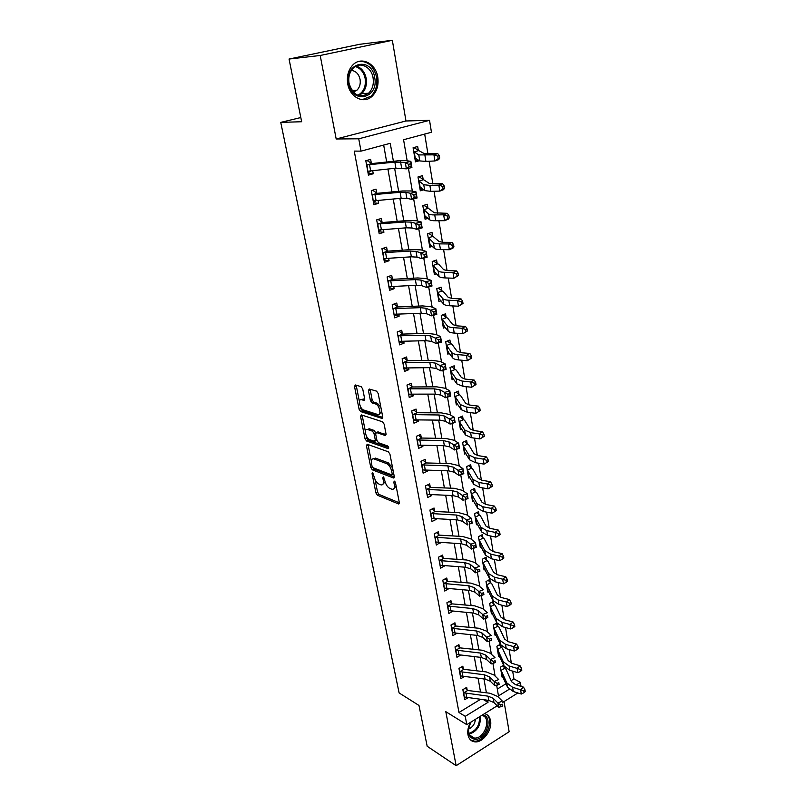 <?xml version="1.0" encoding="UTF-8"?>
<svg xmlns="http://www.w3.org/2000/svg" width="806" height="806" viewBox="0 0 806 806"><rect width="100%" height="100%" fill="white"/><g stroke="black" fill="none" stroke-linecap="round" stroke-linejoin="round"><path stroke-width="1.21" d="M372.584 472.669L372.05 473.646L375.928 492.95L377.43 495.227L398.597 503.972L399.313 502.571L395.484 482.794L394.325 481.132L393.802 482.139L394.305 484.708C394.769 488.013 393.993 489.524 391.978 489.262L389.862 488.436C387.505 487.167 385.862 484.698 384.925 481.021L383.354 476.86L382.79 477.837L383.293 480.376C383.767 483.64 383.021 485.152 381.057 484.9L379.001 484.094C376.694 482.854 375.082 480.416 374.155 476.789L372.584 472.669M347.749 83.915C349.885 97.425 363.909 104.327 372.09 96.277C376.976 91.421 378.87 85.003 377.752 77.033C375.818 63.402 361.3 56.047 352.927 64.873C348.303 69.82 346.57 76.167 347.749 83.915M470.543 722.347C468.185 726.639 467.319 730.8 467.964 734.83C468.921 739.173 471.288 741.52 475.097 741.883C483.106 742.729 492.496 729.752 490.532 720.675C489.766 716.796 487.771 714.459 484.547 713.653M362.72 388.966L361.159 386.658L355.295 384.956L354.529 386.558L359.103 409.287L360.635 411.564L381.873 418.385L382.709 416.813L378.195 393.499L376.614 391.162L369.249 389.016L368.453 390.638L370.397 400.562L371.969 402.879L375.596 403.987C379.697 405.045 381.812 416.017 377.651 414.465L363.657 410.012C359.728 409.005 357.562 398.245 361.592 399.695L363.889 400.401L364.675 398.819L362.72 388.966M370.125 389.268L372.13 399.857L373.692 402.164L371.969 402.879L373.702 402.174L377.329 403.272L375.596 403.987L377.329 403.272M289.052 59.04L359.607 44.3L392.341 40.3L320.204 55.483L289.052 59.04L301.656 121.736L280.74 122.381L399.111 692.928L418.979 705.462L427.18 746.265L456.146 765.7L445.799 711.668L466.795 724.675L465.253 716.333L458.977 712.484L354.257 151.095L361.017 151.135L358.741 138.793L429.527 120.326L431.452 132.265L403.574 139.73L407.161 160.797M320.204 55.483L336.183 138.975L358.741 138.793M367.204 444.257L366.428 445.718L370.82 467.551L372.332 469.827L393.53 477.998L394.275 476.558L389.943 454.171L388.371 451.823L367.204 444.257M365.017 438.706L360.544 416.43L361.29 414.899L382.538 421.8L384.13 424.147L386.034 433.96L385.228 435.502L376.432 432.51L375.667 434.031L376.926 440.419L378.477 442.736L387.555 445.92C388.804 447.159 388.986 448.055 388.119 448.62L366.539 440.983L365.017 438.706L366.7 437.99L366.256 435.784M456.146 765.7L509.14 731.747L504.042 701.552M458.977 712.484L480.477 699.356M480.537 692.082L478.089 678.269M476.779 670.834L474.271 656.678M472.951 649.253L470.382 634.735M469.072 627.32L466.432 612.439M465.122 605.024L462.422 589.78M461.113 582.375L458.342 566.739M457.032 559.344L454.191 543.315M452.891 535.94L449.98 519.497M448.67 512.142L445.688 495.277M444.388 487.932L441.325 470.644M440.026 463.319L436.892 445.587M435.593 438.283L432.379 420.097M431.089 412.813L427.785 394.154M426.495 386.89L423.11 367.748M421.83 360.514L418.344 340.878M417.075 333.674L413.508 313.524M412.229 306.351L408.571 285.667M407.302 278.523L403.544 257.305M402.295 250.192L398.436 228.41M397.177 221.348L393.217 198.981M391.978 191.959L387.908 168.998M386.679 162.016L383.676 145.07M465.314 688.193L467.188 690.107L466.684 687.367L462.856 689.664L464.709 699.719L467.923 697.774M461.405 667.015L463.339 668.97L462.835 666.179L458.967 668.446L460.841 678.672L464.256 676.657M457.435 645.515L459.44 647.49L458.916 644.669L455.007 646.896L456.921 657.283L460.528 655.197M453.405 623.663L455.471 625.678L454.947 622.806L450.997 625.003L452.932 635.551L456.77 633.395M449.305 601.457L451.431 603.503L450.907 600.591L446.907 602.757L448.882 613.477L452.841 611.22M445.134 578.889L447.34 580.975L446.796 578.013L442.766 580.139L444.761 591.04L448.74 588.682M440.892 555.949L443.169 558.074L442.625 555.062L438.545 557.158L440.58 568.24L444.569 565.772M436.58 532.635L438.938 534.801L438.373 531.738L434.263 533.794L436.328 545.058L440.328 542.478M432.187 508.929L434.635 511.135L434.061 508.022L429.9 510.037L431.996 521.492L436.147 519.457L436.026 518.802M427.714 484.829L430.253 487.076L429.679 483.902L425.467 485.887L427.603 497.524L431.794 495.529L431.643 494.713M423.17 460.317L425.8 462.604L425.215 459.38L420.964 461.314L423.13 473.162L427.371 471.208L427.19 470.23M418.536 435.381L421.276 437.718L420.682 434.444L416.37 436.328L418.586 448.378L422.868 446.464L422.656 445.325M413.81 410.022L416.672 412.41L416.067 409.075L411.715 410.909L413.962 423.17L418.284 421.306L418.052 419.986M409.005 384.22L411.987 386.648L411.372 383.253L406.97 385.046L409.257 397.519L413.629 395.706L413.357 394.205M404.108 357.965L407.221 360.443L406.587 356.987L402.134 358.73L404.461 371.425L408.894 369.652L408.582 367.969M399.111 331.246L402.365 333.775L401.731 330.259L397.217 331.951L399.595 344.867L404.068 343.155L403.725 341.27M394.023 304.043L397.429 306.633L396.774 303.056L392.22 304.688L394.628 317.836L399.161 316.174L398.789 314.088M388.824 276.347L392.401 278.997L391.736 275.35L387.122 276.932L389.58 290.321L394.164 288.709L393.751 286.422M383.525 248.157L387.283 250.857L386.608 247.15L381.943 248.671L384.442 262.303L389.086 260.751L388.623 258.252M378.105 219.444L382.074 222.214L381.379 218.436L376.664 219.887L379.203 233.77L383.908 232.279L383.404 229.559M372.574 190.196L376.765 193.027L376.059 189.178L371.284 190.579L373.873 204.714L378.629 203.283L378.095 200.341M365.833 160.868L367.093 160.515L371.354 163.306L370.639 159.387L365.803 160.706L368.443 175.114L373.259 173.753L372.674 170.57M511.125 680.637L513.946 678.914L512.676 671.136M511.367 663.147L509.13 649.505M507.82 641.546L505.533 627.542M504.234 619.592L501.876 605.205M500.576 597.286L498.158 582.516M496.859 574.618L494.37 559.445M493.091 551.576L490.532 535.99M489.252 528.152L486.623 512.142M485.343 504.344L482.653 487.892M481.384 480.124L478.613 463.228M477.343 455.501L474.502 438.142M473.243 430.444L470.321 412.612M469.062 404.965L466.07 386.638M464.82 379.032L461.737 360.211M460.498 352.645L457.324 333.311M456.095 325.795L452.841 305.927M451.622 298.462L448.277 278.04M447.058 270.635L443.622 249.648M442.413 242.294L438.887 220.723M437.688 213.439L434.051 191.264M432.872 184.04L429.135 161.25M427.966 154.097L424.691 134.078M497.312 689.08L506.027 683.75M502.632 665.847L504.516 667.69L504.344 666.673M502.884 676.617L502.078 677.111L500.405 667.177L503.649 665.242M499.095 644.971L501.05 646.845L500.768 645.193M499.428 655.842L498.582 656.346L496.889 646.261L500.284 644.276M495.509 623.773L497.514 625.678L497.131 623.381M495.912 634.755L495.035 635.259L493.312 625.023L496.899 622.978M491.862 602.233L493.937 604.178L493.463 601.347L489.685 603.442L491.438 613.84L492.355 613.326M488.154 580.36L490.3 582.335L489.816 579.464L486.008 581.529L487.781 592.098L488.738 591.564M484.386 558.145L486.602 560.15L486.109 557.228L482.26 559.263L484.063 569.993L485.071 569.459M480.547 535.567L482.844 537.612L482.351 534.64L478.462 536.645L480.295 547.546L481.343 547.002M476.648 512.626L479.026 514.712L478.522 511.689L474.593 513.654L476.457 524.736L477.565 524.172M472.679 489.313L475.147 491.428L474.643 488.365L470.664 490.29L472.558 501.554L473.727 500.979M468.649 465.616L471.208 467.772L470.684 464.659L466.674 466.543L468.598 477.988L469.838 477.404M464.538 441.527L467.198 443.723L466.674 440.56L462.614 442.403L464.568 454.04L465.888 453.435M460.357 417.034L463.128 419.271L462.594 416.057L458.493 417.851L460.478 429.689L461.878 429.064M456.095 392.129L458.987 394.416L458.443 391.142L454.292 392.895L456.317 404.924L457.818 404.28M451.763 366.801L454.775 369.138L454.211 365.803L450.03 367.506L452.085 379.747L453.697 379.082M447.34 341.039L450.483 343.416L449.919 340.031L445.688 341.694L447.773 354.136L449.516 353.441M442.837 314.834L446.131 317.262L445.557 313.816L441.265 315.418L443.401 328.092L445.295 327.357M438.242 288.165L441.698 290.654L441.114 287.138L436.771 288.699L438.938 301.585L441.023 300.819M433.557 261.033L437.184 263.572L436.59 260.006L432.207 261.497L434.404 274.614L436.711 273.808M428.782 233.418L432.59 236.007L431.986 232.38L427.553 233.821L429.789 247.17L432.369 246.314M423.906 205.308L427.915 207.958L427.301 204.261L422.818 205.651L425.094 219.232L428.026 218.305M418.919 176.695L423.16 179.406L422.525 175.637L417.992 176.957L420.319 190.8L423.704 189.783M413.105 147.901L413.992 147.659L418.314 150.329L417.669 146.491L413.085 147.75L415.453 161.845L419.463 160.706M300.809 117.545L280.74 122.381M336.183 138.975L405.972 120.981L392.341 40.3M405.972 120.981L429.527 120.326M513.946 678.914L520.384 682.41L521.029 686.359M393.399 161.301L390.245 143.307L361.017 151.135M465.253 716.333L488.043 702.308L487.68 700.263M486.381 692.797L483.963 678.954M482.653 671.509L480.175 657.313M478.865 649.868L476.326 635.33M475.026 627.884L472.417 612.973M471.117 605.548L468.437 590.254M467.148 582.839L464.397 567.162M463.107 559.757L460.297 543.687M458.997 536.292L456.115 519.81M454.826 512.435L451.864 495.529M450.584 488.164L447.552 470.825M446.262 463.49L443.149 445.708M441.869 438.383L438.676 420.138M437.406 412.843L434.132 394.134M432.852 386.85L429.497 367.657M428.228 360.403L424.782 340.706M423.523 333.483L419.986 313.272M418.727 306.079L415.1 285.334M413.841 278.171L410.123 256.892M408.874 249.759L405.045 227.907M403.806 220.814L399.887 198.387M398.648 191.334L394.628 168.313M517.885 692.958L502.591 702.459M497.171 705.814L466.795 724.675M496.667 685.291L498.471 695.9L509.17 689.311M516.344 684.899L520.384 682.41M408.451 168.343L412.35 191.183M413.659 198.84L417.437 221.005M418.767 228.773L422.435 250.263M423.775 258.142L427.331 278.997M428.691 286.966L432.147 307.197M433.517 315.267L436.872 334.893M438.263 343.054L441.517 362.096M442.917 370.337L446.071 388.814M447.491 397.136L450.554 415.06M451.985 423.462L454.947 440.852M456.398 449.325L459.279 466.2M460.73 474.734L463.531 491.116M464.991 499.72L467.712 515.598M469.183 524.263L471.812 539.677M473.303 548.402L475.852 563.354M477.354 572.139L479.832 586.637M481.343 595.523L483.741 609.548M485.272 618.524L487.58 632.075M489.131 641.143L491.368 654.24M492.929 663.398L495.086 676.053M483.65 699.749L488.043 702.308M456.377 402.023L455.803 401.862M452.327 377.027L451.592 376.845M448.217 351.607L447.32 351.406M444.076 325.745L442.968 325.523M439.895 299.439L438.545 299.207M435.693 272.66L434.041 272.428M431.492 245.397L429.457 245.175M427.301 217.64L424.792 217.439M423.18 189.36L420.047 189.209M419.211 160.535L415.221 160.465M448.771 588.894L448.257 588.642M444.63 566.124L443.733 565.711M440.419 542.982L439.109 542.408M436.147 519.457L434.353 518.711M431.794 495.529L429.467 494.632M427.371 471.208L424.359 470.11M422.868 446.464L418.818 445.103M418.284 421.306L413.468 419.805M413.629 395.706L408.662 394.295M408.894 369.652L403.907 368.382M404.068 343.155L399.071 342.016M399.161 316.174L394.144 315.186M394.164 288.709L389.137 287.873M389.086 260.751L384.029 260.076M383.908 232.279L378.84 231.765M378.629 203.283L373.551 202.941M373.259 173.753L368.161 173.582M382.971 484.194L385.107 481.797M393.963 488.547L396.129 486.109M375.012 479.449L377.571 492.194L379.072 494.461L399.353 502.823M372.664 467.43L373.994 469.082L394.325 476.9M368.05 444.559L371.324 461.052M372.019 466.14L373.077 467.732L391.666 474.855L392.19 473.837L391.666 471.107C390.719 467.359 389.046 464.871 386.658 463.641L373.762 458.846C371.737 458.574 370.982 460.115 371.475 463.46L372.019 466.14M392.149 474.633L393.771 473.958M392.613 467.923L388.341 462.886L386.658 463.641M373.48 458.785L375.435 458.11L388.341 462.886M365.39 431.432L362.237 415.735L360.544 416.43M362.176 415.191L362.237 415.735M386.084 434.474L377.44 432.087M388.643 447.461L368.221 440.257L366.539 440.983M367.596 429.507L367.516 429.487C363.587 428.087 365.753 438.504 369.622 439.623L374.518 441.345L375.274 439.844L374.014 433.467L372.463 431.16L367.596 429.507L369.289 428.792L367.435 429.457M375.203 441.053L376.906 440.308M369.289 428.792L374.165 430.444L375.727 432.822M366.7 437.99L368.221 440.257M361.511 399.675L363.315 399L364.735 399.433M379.535 413.79L381.701 411.614M380.855 407.242L377.349 403.282M360.373 406.425L362.337 410.859L382.769 417.387M356.192 385.218L359.405 401.6M504.516 667.69L506.047 669.353L511.629 681.755L515.508 684.647L523.507 687.135L524.988 689.876L523.829 690.943L524.102 692.646L525.26 691.568L524.988 689.876M524.102 692.646L521.301 694.047L513.301 691.508L507.508 687.125L501.624 674.41L500.858 669.887L506.813 682.924L512.606 687.286L520.605 689.805L523.507 687.135M521.301 694.047L520.605 689.805L523.829 690.943M504.909 668.093L501.201 670.32M488.063 696.162L493.242 698.328L497.886 702.993L502.37 701.109L497.695 696.465L489.927 693.231L467.661 690.48L463.782 692.807L488.063 696.162L488.799 700.404L493.967 702.58L498.612 707.275L497.886 702.993L500.697 704.968L500.989 706.681L502.783 705.915L502.491 704.202L500.697 704.968M502.491 704.202L502.783 705.915M463.782 692.807L464.206 696.999L488.799 700.404M498.612 707.275L500.989 706.681M501.05 646.845L502.581 648.467L508.143 660.557L512.032 663.368L520.072 665.766L521.553 668.486L520.384 669.534L520.656 671.267L521.825 670.209L521.553 668.486M520.656 671.267L517.835 672.698L509.795 670.26L503.992 666.008L498.128 653.606L497.352 649.011L503.276 661.736L509.09 665.978L517.14 668.386L520.072 665.766M517.835 672.698L517.14 668.386L520.384 669.534M501.443 647.248L497.695 649.445M497.514 625.678L499.055 627.259L504.586 639.037L508.495 641.757L516.575 644.044L518.067 646.755L516.888 647.782L517.17 649.535L518.349 648.508L518.067 646.755M517.17 649.535L514.329 651.006L506.239 648.679L500.415 644.548L494.572 632.478L493.786 627.814L499.69 640.216L505.523 644.316L513.613 646.624L516.575 644.044M514.329 651.006L513.613 646.624L516.888 647.782M497.917 626.071L494.128 628.247M493.937 604.178L495.478 605.719L500.979 617.164L504.899 619.794L513.029 621.98L514.52 624.67L513.331 625.688L513.613 627.461L514.812 626.443L514.52 624.67M513.613 627.461L510.752 628.972L502.622 626.746L496.778 622.746L490.965 611.029L490.169 606.283L496.043 618.343L501.896 622.313L510.037 624.519L513.029 621.98M510.752 628.972L510.037 624.519L513.331 625.688M494.33 604.571L490.511 606.706M484.325 674.783L489.534 676.879L494.189 681.423L498.713 679.549L494.028 675.025L486.22 671.912L463.823 669.343L459.904 671.64L484.325 674.783L485.081 679.095L490.28 681.201L494.934 685.765L494.189 681.423L497.02 683.377L497.322 685.12L499.126 684.365L498.833 682.632L497.02 683.377M498.833 682.632L499.126 684.365M459.904 671.64L460.337 675.902L485.081 679.095M494.934 685.765L497.322 685.12M480.537 653.072L485.766 655.087L490.431 659.489L494.995 657.636L490.3 653.243L482.462 650.251L459.914 647.863L455.964 650.13L480.537 653.072L481.303 657.444L486.522 659.469L491.186 663.902L490.431 659.489L493.282 661.444L493.584 663.207L495.408 662.461L495.116 660.698L493.282 661.444M495.116 660.698L495.408 662.461M455.964 650.13L456.398 654.472L481.303 657.444M491.186 663.902L493.584 663.207M476.689 630.997L481.938 632.932L486.612 637.203L491.217 635.36L486.522 631.108L478.643 628.237L455.944 626.04L451.954 628.277L476.689 630.997L477.464 635.44L482.713 637.385L487.378 641.687L486.612 637.203L489.484 639.148L489.786 640.941L491.63 640.206L491.328 638.402L489.484 639.148M491.328 638.402L491.63 640.206M451.954 628.277L452.408 632.69L477.464 635.44M487.378 641.687L489.786 640.941M490.3 582.335L491.841 583.846L497.322 594.949L501.251 597.488L509.422 599.563L510.923 602.223L509.714 603.22L510.007 605.034L511.216 604.026L510.923 602.223M510.007 605.034L507.125 606.565L498.954 604.45L493.081 600.601L487.298 589.226L486.492 584.41L492.335 596.128L498.209 599.946L506.39 602.042L509.422 599.563M507.125 606.565L506.39 602.042L509.714 603.22M490.693 582.728L486.844 584.834M472.769 608.56L478.049 610.414L482.734 614.545L487.388 612.721L482.673 608.611L474.754 605.86L451.914 603.865L447.884 606.062L472.769 608.56L473.555 613.074L478.835 614.948L483.509 619.109L482.734 614.545L485.625 616.479L485.937 618.303L487.791 617.577L487.489 615.744L485.625 616.479M487.489 615.744L487.791 617.577M447.884 606.062L448.348 610.565L473.555 613.074M483.509 619.109L485.937 618.303M482.532 714.902C493.645 716.01 486.411 739.908 475.137 739.374C467.964 737.651 466.593 731.878 471.016 722.055M468.971 726.71C467.712 733.41 469.525 737.208 474.402 738.084L474.774 738.084C485.182 738.598 491.902 716.534 481.656 715.446M468.548 729.098C472.528 727.375 474.835 724.11 475.469 719.284M470.704 740.099L474.663 741.198C485.988 741.782 495.237 718.821 485.645 713.985M348.746 83.522C344.243 62.223 371.737 56.329 374.699 77.578C379.082 98.322 352.162 104.891 348.746 83.522M373.077 77.85C371.506 66.958 359.929 61.115 353.25 68.107C349.522 72.056 348.121 77.144 349.058 83.35C353.139 95.299 359.647 98.584 368.584 93.224C372.483 89.325 373.984 84.207 373.077 77.85M353.29 92.086L356.937 90.201C359.678 87.461 360.715 83.854 360.07 79.401C358.771 73.951 355.869 70.958 351.366 70.404M362.166 99.672L370.962 96.236C375.828 91.41 377.702 85.053 376.583 77.144C373.833 66.183 367.929 60.944 358.851 61.407M486.602 560.15L488.144 561.611L493.594 572.371L497.534 574.809L505.755 576.774L507.266 579.403L506.037 580.38L506.339 582.224L507.558 581.247L507.266 579.403M506.339 582.224L503.438 583.806L495.216 581.801L489.333 578.093L483.58 567.092L482.754 562.195L488.577 573.54L494.461 577.217L502.692 579.202L505.755 576.774M503.438 583.806L502.692 579.202L506.037 580.38M487.005 560.543L483.106 562.608M482.844 537.612L484.396 539.033L489.816 549.42L493.766 551.757L502.037 553.601L503.549 556.211L502.309 557.168L502.601 559.042L503.841 558.084L503.549 556.211M502.601 559.042L499.69 560.664L491.418 558.77L485.514 555.213L479.792 544.594L478.955 539.617L484.749 550.589L490.653 554.115L498.934 555.989L502.037 553.601M499.69 560.664L498.934 555.989L502.309 557.168M483.247 537.995L479.308 540.03M479.026 514.712L480.578 516.082L485.968 526.086L489.937 528.323L498.249 530.046L499.76 532.635L498.511 533.572L498.813 535.476L500.073 534.539L499.76 532.635M498.813 535.476L495.871 537.128L487.559 535.355L481.645 531.96L475.953 521.734L475.107 516.676L480.86 527.265L486.784 530.63L495.106 532.373L498.249 530.046M495.871 537.128L495.106 532.373L498.511 533.572M479.429 515.084L475.459 517.079M475.147 491.428L476.709 492.748L482.059 502.37L486.038 504.496L494.4 506.097L495.922 508.657L494.642 509.573L494.955 511.508L496.224 510.591L495.922 508.657M494.955 511.508L492.003 513.2L483.64 511.558L477.696 508.324L472.044 498.501L471.188 493.363L476.9 503.549L482.844 506.752L491.217 508.364L494.4 506.097M492.003 513.2L491.217 508.364L494.642 509.573M475.56 491.811L471.54 493.766M471.208 467.772L472.769 469.042L478.079 478.25L482.069 480.265L490.481 481.736L492.003 484.275L490.723 485.162L491.035 487.126L492.325 486.24L492.003 484.275M491.035 487.126L488.053 488.869L479.651 487.348L473.696 484.285L468.074 474.885L467.198 469.666L472.88 479.429L478.845 482.462L487.257 483.953L490.481 481.736M488.053 488.869L487.257 483.953L490.723 485.162M471.611 468.145L467.551 470.059M468.79 585.76L474.099 587.524L478.784 591.513L483.479 589.71L478.764 585.75L470.805 583.121L447.824 581.338L443.743 583.494L468.79 585.76L469.596 590.355L474.895 592.128L479.58 596.148L478.784 591.513L481.696 593.428L482.008 595.291L483.892 594.566L483.58 592.712L481.696 593.428M483.58 592.712L483.892 594.566M443.743 583.494L444.217 588.088L469.596 590.355M479.58 596.148L482.008 595.291M464.75 562.578L470.079 564.25L474.774 568.089L479.52 566.306L474.784 562.497L466.795 560.009L443.663 558.427L439.542 560.563L464.75 562.578L465.556 567.243L470.885 568.935L475.58 572.804L474.774 568.089L477.706 570.003L478.029 571.887L479.923 571.172L479.6 569.288L477.706 570.003M479.6 569.288L479.923 571.172M439.542 560.563L440.026 565.228L465.556 567.243M475.58 572.804L478.029 571.887M460.629 539.013L465.989 540.594L470.694 544.272L475.48 542.509L470.744 538.851L462.715 536.504L439.431 535.154L435.26 537.239L460.629 539.013L461.455 543.758L466.815 545.36L471.51 549.067L470.694 544.272L473.646 546.166L473.968 548.09L475.883 547.385L475.56 545.461L473.646 546.166M475.56 545.461L475.48 542.509L476.296 547.304L471.51 549.067L473.968 548.09M435.26 537.239L435.764 542.005L461.455 543.758M456.448 515.044L461.828 516.525L466.543 520.041L471.379 518.308L466.634 514.812L458.564 512.606L435.129 511.488L430.918 513.533L456.448 515.044L457.294 519.87L462.664 521.371L467.379 524.918L466.543 520.041L469.515 521.925L469.848 523.88L471.782 523.185L471.45 521.23L469.515 521.925M471.45 521.23L471.379 518.308L472.205 523.185L469.848 523.88M430.918 513.533L431.432 518.389L457.294 519.87M452.196 490.663L457.607 492.053L462.322 495.398L467.208 493.685L462.453 490.36L454.342 488.305L430.757 487.418L426.495 489.423L452.196 490.663L453.053 495.579L458.453 496.98L463.168 500.355L462.322 495.398L465.314 497.272L465.646 499.257L467.601 498.571L467.268 496.587L465.314 497.272M467.268 496.587L467.208 493.685L468.044 498.642L465.646 499.257M430.253 487.076L430.757 487.418M426.495 489.423L427.029 494.37L453.053 495.579M467.198 443.723L468.76 444.942L474.039 453.728L478.039 455.622L486.502 456.962L488.033 459.47L486.723 460.337L487.046 462.332L488.345 461.465L488.033 459.47M487.046 462.332L484.043 464.115L475.59 462.735L469.616 459.843L464.044 450.886L463.148 445.577L468.79 454.906L474.774 457.758L483.237 459.118L486.502 456.962M484.043 464.115L483.237 459.118L486.723 460.337M467.611 444.086L463.51 445.96M447.864 465.868L453.304 467.158L458.03 470.321L462.956 468.639L458.201 465.485L450.05 463.581L426.303 462.946L422.001 464.911L447.864 465.868L448.74 470.865L454.171 472.165L458.886 475.369L458.03 470.321L461.042 472.185L461.385 474.21L463.359 473.535L463.017 471.51L461.042 472.185M463.017 471.51L462.956 468.639L463.813 473.686L458.886 475.369L461.385 474.21M425.8 462.604L426.303 462.946M422.001 464.911L422.546 469.948L448.74 470.865M463.128 419.271L464.689 420.44L469.928 428.792L473.938 430.565L482.441 431.764L483.983 434.233L482.663 435.079L482.985 437.114L484.305 436.268L483.983 434.233M482.985 437.114L479.963 438.938L471.46 437.698L465.475 434.978L459.944 426.475L459.027 421.085L464.639 429.961L470.633 432.641L479.147 433.85L482.441 431.764M479.963 438.938L479.147 433.85L482.663 435.079M463.541 419.634L459.39 421.467M443.461 440.65L448.922 441.819L453.657 444.811L458.634 443.149L453.879 440.187L445.678 438.444L421.78 438.051L417.427 439.975L443.461 440.65L444.348 445.728L449.808 446.927L454.534 449.95L453.657 444.811L456.69 446.655L457.042 448.71L459.037 448.045L458.685 445.99L456.69 446.655M458.685 445.99L458.634 443.149L459.511 448.287L454.534 449.95L457.042 448.71M421.276 437.718L421.78 438.051M417.427 439.975L417.982 445.114L444.348 445.728M458.987 394.416L460.548 395.524L465.747 403.423L469.767 405.065L478.321 406.123L479.862 408.561L478.522 409.377L478.865 411.453L480.195 410.637L479.862 408.561M480.195 410.637L475.812 413.317L467.268 412.219L461.254 409.7L455.763 401.67L454.846 396.179L460.407 404.592L466.412 407.07L474.976 408.148L478.321 406.123M478.865 411.453L475.812 413.317L474.976 408.148L478.522 409.377M459.4 394.769L455.209 396.552M368.392 390.154L369.823 390.094M438.988 414.979L444.469 416.047L449.204 418.838L454.241 417.216L449.476 414.435L441.235 412.853L417.176 412.732L412.773 414.606L438.988 414.979L439.885 420.148L445.365 421.236L450.101 424.067L449.204 418.838L452.257 420.672L452.619 422.767L454.634 422.112L454.282 420.017L452.257 420.672M454.282 420.017L454.241 417.216L455.128 422.435L450.101 424.067L452.619 422.767M416.672 412.41L417.176 412.732M412.773 414.606L413.347 419.845L439.885 420.148M454.775 369.138L456.337 370.186L461.485 377.611L465.525 379.122L474.13 380.029L475.671 382.437L474.321 383.223L474.663 385.339L476.014 384.543L475.671 382.437M476.014 384.543L471.591 387.253L462.997 386.306L456.972 383.968L451.521 376.432L450.584 370.851L456.105 378.77L462.13 381.067L470.734 381.984L474.13 380.029M474.663 385.339L471.591 387.253L470.734 381.984L474.321 383.223M455.189 369.48L450.947 371.213M434.424 388.865L439.945 389.812L444.68 392.411L449.768 390.809L444.993 388.23L436.721 386.83L412.491 386.971L408.048 388.794L434.424 388.865L435.341 394.124L440.852 395.101L445.587 397.731L444.68 392.411L447.753 394.225L448.116 396.361L450.151 395.716L449.788 393.59L447.753 394.225M449.788 393.59L449.768 390.809L450.665 396.129L445.587 397.731L448.116 396.361M411.987 386.648L412.491 386.971M408.048 388.794L408.632 394.144L435.341 394.124M450.665 396.129L450.151 395.716M450.483 343.416L452.055 344.404L457.163 351.345L461.203 352.726L469.858 353.471L471.409 355.849L470.039 356.605L470.382 358.761L471.752 357.995L471.409 355.849M471.752 357.995L467.299 360.725L458.644 359.929C455.45 359.607 453.435 358.902 452.609 357.804L447.209 350.761L446.252 345.089L451.723 352.504C452.559 353.592 454.564 354.287 457.768 354.6L466.422 355.365L469.858 353.471M470.382 358.761L467.299 360.725L466.422 355.365L470.039 356.605M450.907 343.759L446.615 345.452M404.501 367.879L403.856 368.13M429.789 362.287L435.331 363.113L440.066 365.501L445.214 363.939L440.439 361.562L432.117 360.332L407.735 360.766L403.232 362.539L429.789 362.287L430.716 367.637L436.258 368.493L440.993 370.921L440.066 365.501L443.169 367.304L443.542 369.48L445.597 368.846L445.224 366.68L443.169 367.304M445.224 366.68L445.214 363.939L446.131 369.35L440.993 370.921L443.542 369.48M407.221 360.443L407.735 360.766M403.232 362.539L403.836 367.979L430.716 367.637M446.131 369.35L445.597 368.846M446.131 317.262L447.703 318.189L452.75 324.617L456.811 325.856L465.515 326.45L467.067 328.788L465.677 329.513L466.029 331.699L467.42 330.974L467.067 328.788M467.42 330.974L462.916 333.714L454.221 333.08C451.007 332.828 448.992 332.183 448.166 331.165L442.816 324.657L441.849 318.874L447.27 325.775C448.086 326.783 450.111 327.417 453.325 327.659L462.04 328.254L465.515 326.45M466.029 331.699L462.916 333.714L462.04 328.254L465.677 329.513M446.544 317.594L442.212 319.236M400.088 341.281L399.01 341.694M425.064 335.225L430.636 335.931L435.371 338.107L440.57 336.576L435.794 334.409L427.432 333.362L402.879 334.087L398.325 335.81L425.064 335.225L426.011 340.676L431.583 341.401L436.318 343.628L435.371 338.107L438.494 339.89L438.877 342.107L440.953 341.482L440.58 339.276L438.494 339.89M440.58 339.276L440.57 336.576L441.507 342.087L436.318 343.628L438.877 342.107M402.365 333.775L402.879 334.087M398.325 335.81L398.95 341.361L426.011 340.676M441.507 342.087L440.953 341.482M438.444 298.603L439.038 298.381M441.698 290.654L443.27 291.51L448.267 297.414L452.337 298.512L461.092 298.935L462.644 301.232L461.244 301.928L461.596 304.154L463.007 303.459L462.644 301.232M463.007 303.459L458.463 306.22L449.718 305.756C446.484 305.565 444.459 304.99 443.643 304.053L438.353 298.089L437.366 292.215L442.736 298.573C443.542 299.5 445.567 300.054 448.801 300.235L457.566 300.668L461.092 298.935M461.596 304.154L458.463 306.22L457.566 300.668L461.244 301.928M442.111 290.976L437.729 292.558M433.93 271.763L434.676 271.501M437.184 263.572L438.756 264.358L443.703 269.718L447.783 270.665L456.589 270.917L458.151 273.174L456.72 273.839L457.083 276.105L458.513 275.44L458.151 273.174M458.513 275.44L453.929 278.231L445.124 277.929C441.879 277.808 439.854 277.314 439.048 276.458L433.809 271.058L432.802 265.073L438.111 270.876C438.917 271.713 440.953 272.196 444.197 272.307L453.012 272.569L456.589 270.917M457.083 276.105L453.929 278.231L453.012 272.569L456.72 273.839M437.608 263.894L433.175 265.416M429.336 244.46L430.263 244.127M432.59 236.007L439.058 241.528L443.139 242.314L451.995 242.384L453.566 244.601L452.116 245.236L452.488 247.543L453.939 246.908L453.566 244.601M453.939 246.908L452.922 248.127L449.315 249.719L440.459 249.598C437.195 249.538 435.159 249.125 434.363 248.359L429.185 243.553L428.157 237.458L433.416 242.677C434.212 243.432 436.248 243.825 439.512 243.875L448.378 243.956L451.995 242.384M452.488 247.543L449.315 249.719L448.378 243.956L452.116 245.236M433.013 236.319L428.53 237.79M424.661 216.663L425.77 216.23M427.915 207.958L434.323 212.814L447.33 213.318L448.902 215.504L447.431 216.099L447.814 218.446L449.274 217.852L448.902 215.504M449.274 217.852L448.267 219.182L444.61 220.683L435.703 220.743C432.419 220.753 430.384 220.421 429.588 219.746L424.48 215.555L423.432 209.348L428.621 213.963C429.417 214.618 431.452 214.94 434.736 214.91L443.653 214.809L447.33 213.318M447.814 218.446L444.61 220.683L443.653 214.809L447.431 216.099M428.339 208.26L423.805 209.671M395.595 314.179L394.074 314.793M420.258 307.67L425.85 308.245L430.595 310.209L435.845 308.708L431.069 306.764L422.666 305.917L397.942 306.935L393.338 308.597L420.258 307.67L421.226 313.222L426.817 313.826L431.563 315.831L430.595 310.209L433.739 311.972L434.122 314.229L436.227 313.625L435.845 311.368L433.739 311.972M435.845 311.368L435.845 308.708L436.802 314.32L431.563 315.831L434.122 314.229M397.429 306.633L397.942 306.935M393.338 308.597L393.973 314.269L421.226 313.222M436.802 314.32L436.227 313.625M391.001 286.553L389.046 287.41M415.362 279.622L420.984 280.065L425.729 281.798L431.039 280.327L426.253 278.604L417.81 277.959L392.925 279.299L388.26 280.901L415.362 279.622L416.349 285.274L421.961 285.737L426.706 287.52L425.729 281.798L428.893 283.541L429.286 285.838L431.411 285.243L431.019 282.946L428.893 283.541M431.019 282.946L431.039 280.327L432.006 286.039L426.706 287.52L429.286 285.838M392.401 278.997L392.925 279.299M388.26 280.901L388.915 286.694L416.349 285.274M432.006 286.039L431.411 285.243M386.306 258.394L383.928 259.532M410.375 251.049L416.027 251.351L420.772 252.852L426.132 251.412L421.347 249.931L412.874 249.497L387.807 251.15L383.092 252.701L410.375 251.049L411.372 256.812L417.024 257.134L421.77 258.686L420.772 252.852L423.956 254.575L424.359 256.913L426.505 256.328L426.112 254.001L423.956 254.575M426.112 254.001L426.132 251.412L427.12 257.235L421.77 258.686L424.359 256.913M387.283 250.857L387.807 251.15M383.092 252.701L383.767 258.605L411.372 256.812M427.12 257.235L426.505 256.328M381.49 229.71L378.729 231.141M405.297 221.952L410.969 222.103L415.715 223.353L421.145 221.952L416.359 220.723L407.836 220.501L382.598 222.496L377.823 223.977L405.297 221.952L406.315 227.816L411.987 227.997L416.732 229.297L415.715 223.353L418.929 225.055L419.342 227.443L421.508 226.879L421.105 224.501L418.929 225.055M421.105 224.501L421.145 221.952L422.153 227.897L416.732 229.297L419.342 227.443M382.074 222.214L382.598 222.496M377.823 223.977L378.518 230.012L406.315 227.816M422.153 227.897L421.508 226.879M419.906 188.372L421.236 187.798M423.16 179.406L429.497 183.566L442.565 183.718L444.146 185.854L442.655 186.408L443.038 188.806L444.529 188.241L444.146 185.854M444.529 188.241L443.522 189.682L439.814 191.093L430.857 191.354L424.732 190.609L419.684 187.042L418.626 180.735L423.744 184.715L429.88 185.41L438.847 185.118L442.565 183.718M443.038 188.806L439.814 191.093L438.847 185.118L442.655 186.408M423.583 179.698L418.999 181.048M376.563 200.472L373.42 202.235M400.119 192.302L405.821 192.312L410.566 193.299L416.057 191.939L411.272 190.962L402.708 190.962L377.289 193.309L372.453 194.73L400.119 192.302L401.156 198.276L406.859 198.316L411.604 199.354L410.566 193.299L413.81 194.981L414.224 197.41L416.42 196.855L416.007 194.437L413.81 194.981M416.007 194.437L416.057 191.939L417.075 197.994L411.604 199.354L414.224 197.41M376.765 193.027L377.289 193.309M372.453 194.73L373.168 200.885L401.156 198.276M417.075 197.994L416.42 196.855M415.07 159.568L416.652 158.802M413.418 147.659L413.992 147.659M418.314 150.329L424.591 153.785L437.718 153.553L439.3 155.639L437.789 156.163L438.182 158.601L439.683 158.077L439.3 155.639M439.683 158.077L438.696 159.638L434.928 160.958L425.921 161.412L419.785 160.928L414.808 158.026L413.73 151.599L418.777 154.923L433.94 154.853L437.718 153.553M438.182 158.601L434.928 160.958L433.94 154.853L437.789 156.163M418.747 150.611L414.103 151.901M367.093 160.515L366.539 160.505M371.495 170.691L368.02 172.796M394.849 162.087L405.317 162.671L410.869 161.351L406.083 160.636L397.479 160.868L371.888 163.568L366.992 164.928L394.849 162.087L395.907 168.182L406.375 168.837L405.317 162.671L408.582 164.323L409.005 166.802L411.221 166.268L410.808 163.789L408.582 164.323M410.808 163.789L410.869 161.351L411.916 167.517L406.375 168.837L409.005 166.802M371.354 163.306L371.888 163.568M366.992 164.928L367.727 171.215L395.907 168.182M411.916 167.517L411.221 166.268M373.148 473.152L372.05 473.646M394.95 481.615L393.802 482.139M383.908 477.333L382.79 477.837M384.674 479.751L383.293 480.376M395.726 484.053L394.305 484.708M399.313 503.528L398.476 503.921M379.072 494.461L377.43 495.227M377.571 492.194L375.928 492.95M394.255 477.595L393.439 477.968M373.994 469.082L372.332 469.827M372.291 466.896L370.82 467.551M368.1 444.993L366.428 445.718M393.63 473.182L392.19 473.837M393.096 470.462L391.666 471.107M375.646 458.181L373.974 458.916M378.175 431.794L376.473 432.52L378.145 431.784M388.633 448.368L388.079 448.61M376.684 439.23L375.274 439.844M375.717 432.741L374.014 433.467M374.165 430.444L372.463 431.16M364.594 400.119L363.889 400.401M363.315 399L361.592 399.695M372.13 399.857L370.397 400.562M370.186 389.943L368.453 390.638M382.628 418.062L381.873 418.385L382.628 418.072M362.337 410.859L360.635 411.564M360.806 408.582L359.103 409.287M356.252 385.883L354.529 386.558M513.301 691.508L512.606 687.286M507.508 687.125L506.813 682.924M502.017 674.642L501.322 670.501M493.242 698.328L493.967 702.58M466.059 693.432L466.825 697.633M509.795 670.26L509.09 665.978M503.992 666.008L503.276 661.736M498.521 653.827L497.806 649.626M506.239 648.679L505.523 644.316M500.415 644.548L499.69 640.216M494.965 632.68L494.249 628.408M502.622 626.746L501.896 622.313M496.778 622.746L496.043 618.343M491.358 611.21L490.632 606.868M489.534 676.879L490.28 681.201M462.191 672.234L462.966 676.506M485.766 655.087L486.522 659.469M458.251 650.704L459.047 655.036M481.938 632.932L482.713 637.385M454.262 628.821L455.068 633.224M498.954 604.45L498.209 599.946M493.081 600.601L492.335 596.128M487.69 589.398L486.955 584.995M478.049 610.414L478.835 614.948M450.201 606.586L451.017 611.059M480.205 716.353C480.95 725.471 477.263 731.395 469.152 734.135M468.891 733.369C476.296 730.8 479.822 725.279 479.479 716.796M356.181 66.032C361.441 67.754 364.775 71.875 366.196 78.404C367.103 84.701 365.622 89.788 361.743 93.647L358.761 95.602M357.773 95.249C363.627 92.166 366.085 86.595 365.158 78.545C363.748 72.127 360.453 68.127 355.255 66.535M495.216 581.801L494.461 577.217M489.333 578.093L488.577 573.54M483.973 567.233L483.217 562.759M491.418 558.77L490.653 554.115M485.514 555.213L484.749 550.589M480.185 544.725L479.429 540.181M487.559 535.355L486.784 530.63M481.645 531.96L480.86 527.265M476.346 521.845L475.57 517.22M483.64 511.558L482.844 506.752M477.696 508.324L476.9 503.549M472.437 498.592L471.651 493.897M479.651 487.348L478.845 482.462M473.696 484.285L472.88 479.429M468.467 474.966L467.671 470.19M474.099 587.524L474.895 592.128M446.071 583.987L446.907 588.531M470.079 564.25L470.885 568.935M441.879 561.016L442.726 565.641M465.989 540.594L466.815 545.36M437.618 537.662L438.474 542.367M461.828 516.525L462.664 521.371M433.285 513.926L434.162 518.701M457.607 492.053L458.453 496.98M428.873 489.786L429.769 494.642M475.59 462.735L474.774 457.758M469.616 459.843L468.79 454.906M464.437 450.937L463.621 446.091M453.304 467.158L454.171 472.165M424.399 465.233L425.296 470.17M471.46 437.698L470.633 432.641M465.475 434.978L464.639 429.961M460.337 426.515L459.501 421.578M448.922 441.819L449.808 446.927M419.835 440.257L420.752 445.285M467.268 412.219L466.412 407.07M461.254 409.7L460.407 404.592M456.156 401.68L455.319 396.663M444.469 416.047L445.365 421.236M415.201 414.848L416.128 419.966M462.997 386.306L462.13 381.067M456.972 383.968L456.105 378.77M451.914 376.422L451.058 371.324M439.945 389.812L440.852 395.101M410.476 389.006L411.433 394.205M458.644 359.929L457.768 354.6M452.609 357.804L451.723 352.504M447.602 350.731L446.726 345.542M435.331 363.113L436.258 368.493M405.68 362.7L406.647 367.999M454.221 333.08L453.325 327.659M448.166 331.165L447.27 325.775M443.209 324.606L442.323 319.317M430.636 335.931L431.583 341.401M400.794 335.931L401.771 341.321M449.718 305.756L448.801 300.235M443.643 304.053L442.736 298.573M438.746 298.019L437.839 292.638M445.124 277.929L444.197 272.307M439.048 276.458L438.111 270.876M434.202 270.957L433.285 265.486M440.459 249.598L439.512 243.875M434.363 248.359L433.416 242.677M429.578 243.422L428.641 237.861M435.703 220.743L434.736 214.91M429.588 219.746L428.621 213.963M424.863 215.393L423.916 209.731M425.85 308.245L426.817 313.826M395.817 308.678L396.814 314.169M420.984 280.065L421.961 285.737M390.749 280.931L391.766 286.523M416.027 251.351L417.024 257.134M385.59 252.691L386.628 258.373M410.969 222.103L411.987 227.997M380.341 223.917L381.399 229.71M430.857 191.354L429.88 185.41M424.732 190.609L423.744 184.715M420.077 186.861L419.11 181.098M405.821 192.312L406.859 198.316M374.992 194.609L376.07 200.513M425.921 161.412L424.923 155.357M419.785 160.928L418.777 154.923M415.191 157.815L414.203 151.941M400.582 161.946L401.64 168.061M369.541 164.756L370.639 170.771M399.262 503.659L398.597 503.972M394.215 477.686L393.53 477.998M375.435 458.11L373.762 458.846M369.208 428.762L367.516 429.487M469.596 735.062L474.402 738.084M358.62 95.551L361.743 93.647L368.584 93.224M356.937 90.201L352.031 90.534"/></g></svg>
